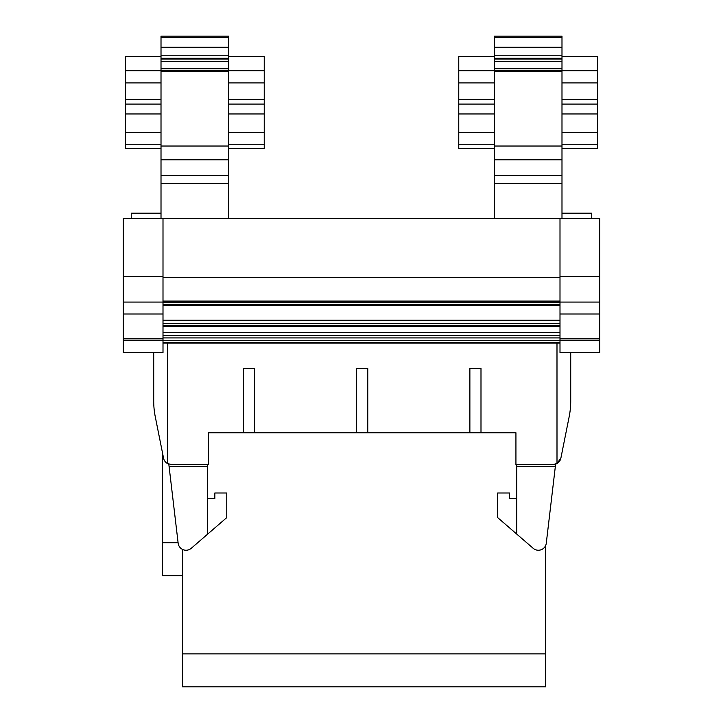 <?xml version="1.0" encoding="UTF-8"?>
<svg xmlns="http://www.w3.org/2000/svg" width="723" height="723" viewBox="0 0 723 723"><rect width="100%" height="100%" fill="white"/><g stroke="black" fill="none" stroke-linecap="round" stroke-linejoin="round"><path stroke-width="1.08" d="M516.728 498.635L509.579 498.635L509.579 492.996L497.668 492.996L497.668 517.605L533.194 548.314A7.944 7.944 0 0 0 546.272 543.244L555.625 464.112A7.944 7.944 0 0 0 556.99 463.506L553.095 464.528L515.933 464.528L515.933 432.77L367.772 432.77L367.772 368.459L367.772 432.77L254.55 432.77L254.55 368.459L243.434 368.459L243.434 432.77L254.55 432.77M556.99 463.506L560.876 458.147L569.182 416.656L560.876 458.147A7.944 7.944 0 0 1 556.999 463.506L556.99 343.045M570.718 374.803L570.718 401.084A79.403 79.403 0 0 1 569.182 416.656M570.718 352.571L570.718 401.084M243.434 432.77L208.495 432.77L208.495 464.528L171.333 464.528L167.438 463.506L167.438 343.045M131.243 352.571L153.71 352.571L153.71 401.084L153.71 374.803M182.53 575.689L162.368 575.689L162.368 452.218M178.093 542.738L162.368 542.738M182.53 653.899L545.549 653.899L545.549 686.85L182.53 686.85L182.53 549.435M545.549 653.899L545.549 545.738M163.552 458.147L155.255 416.656L163.552 458.147A7.944 7.944 0 0 0 168.802 464.112L169.01 464.184M560 343.045L163 343.045M560 340.669L560 352.571L599.701 352.571L599.701 340.669L560 340.669L560 313.99L599.701 313.99L599.701 218.391L163 218.391L163 338.843L123.299 338.843L123.299 313.99L163 313.99M599.701 302.078L560 302.078L560 313.854M560 302.078L560 218.391M207.7 498.635L214.848 498.635L214.848 492.996L226.76 492.996L226.76 517.605L191.233 548.314A7.944 7.944 0 0 1 178.156 543.244L168.802 464.112M480.994 432.77L480.994 368.459L469.878 368.459L469.878 432.77M356.656 432.77L356.656 368.459L367.772 368.459M163 338.843L163 352.571L123.299 352.571L123.299 338.843M561.988 68.721L561.988 36.15L494.496 36.15L494.496 68.721L561.988 68.721L561.988 71.098M561.988 218.391L561.988 70.7L597.713 70.7L597.713 104.049L561.988 104.049M494.496 218.391L494.496 159.783L561.988 159.783M561.988 146.028L494.496 146.028L494.496 159.783M494.496 146.028L494.496 70.7L458.762 70.7L458.762 56.412L494.496 56.412M494.496 71.098L494.496 68.721M228.504 68.721L228.504 36.15L161.012 36.15L161.012 68.721L228.504 68.721L228.504 71.098M228.504 218.391L228.504 70.7L264.238 70.7L264.238 104.049L228.504 104.049M161.012 218.391L161.012 159.783L228.504 159.783M228.504 146.028L161.012 146.028L161.012 159.783M161.012 146.028L161.012 70.7L125.287 70.7L125.287 56.412L161.012 56.412M161.012 71.098L161.012 68.721M561.988 213.149L591.757 213.149L591.757 218.391M131.243 218.391L131.243 213.149L161.012 213.149M560 277.65L163 277.65M561.988 183.452L494.496 183.452M494.496 71.767L561.988 71.767M561.988 47.284L494.496 47.284M561.988 148.676L597.713 148.676L597.713 104.049M494.496 104.049L458.762 104.049L458.762 70.7M228.504 183.452L161.012 183.452M161.012 71.767L228.504 71.767M228.504 47.284L161.012 47.284M228.504 148.676L264.238 148.676L264.238 104.049M161.012 104.049L125.287 104.049L125.287 70.7M561.988 70.7L494.496 70.7M458.762 104.049L458.762 148.676L494.496 148.676M228.504 70.7L161.012 70.7M125.287 104.049L125.287 148.676L161.012 148.676M494.496 113.963L458.762 113.963M161.012 113.963L125.287 113.963M163 218.391L123.299 218.391L123.299 276.611L163 276.611M123.299 276.611L123.299 313.99M207.7 464.528L207.7 466.507L169.083 466.507M207.7 534.08L207.7 466.507M597.713 113.963L561.988 113.963M597.713 132.634L561.988 132.634M264.238 113.963L228.504 113.963M264.238 132.634L228.504 132.634M161.012 132.634L125.287 132.634M494.496 132.634L458.762 132.634M560 305.341L163 305.341M264.238 70.7L264.238 56.412L228.504 56.412M597.713 70.7L597.713 56.412L561.988 56.412M228.504 58.292L161.012 58.292M561.988 58.292L494.496 58.292M599.701 340.669L599.701 313.99M599.701 276.611L560 276.611M599.701 338.843L560 338.843M560 335.635L163 335.635M560 332.499L163 332.499M560 326.543L163 326.543M560 325.422L163 325.422M560 323.597L163 323.597M560 320.235L163 320.235M153.71 401.084A79.403 79.403 0 0 0 155.255 416.656M516.728 534.08L516.728 466.507L555.345 466.507M516.728 466.507L516.728 464.528M123.299 340.669L163 340.669M560 301.084L163 301.084M561.988 175.517L494.496 175.517M561.988 82.901L597.713 82.901M561.988 99.403L597.713 99.403M561.988 55.219L494.496 55.219M597.713 144.275L561.988 144.275M561.988 37.424L494.496 37.424M494.496 82.901L458.762 82.901M458.762 99.403L494.496 99.403M228.504 175.517L161.012 175.517M228.504 82.901L264.238 82.901M228.504 99.403L264.238 99.403M228.504 55.219L161.012 55.219M264.238 144.275L228.504 144.275M228.504 37.424L161.012 37.424M161.012 82.901L125.287 82.901M125.287 99.403L161.012 99.403M560 302.485L163 302.485M494.496 104.094L458.762 104.094M161.012 104.094L125.287 104.094M163 302.078L123.299 302.078M561.988 104.094L597.713 104.094M228.504 104.094L264.238 104.094M560 304.229L163 304.229M161.012 144.275L125.287 144.275M228.504 59.006L161.012 59.006M228.504 61.374L161.012 61.374M494.496 144.275L458.762 144.275M561.988 59.006L494.496 59.006M561.988 61.374L494.496 61.374M560 340.723L163 340.723M560 342.467L163 342.467M560 337.912L163 337.912M560 304.808L163 304.808"/></g></svg>
